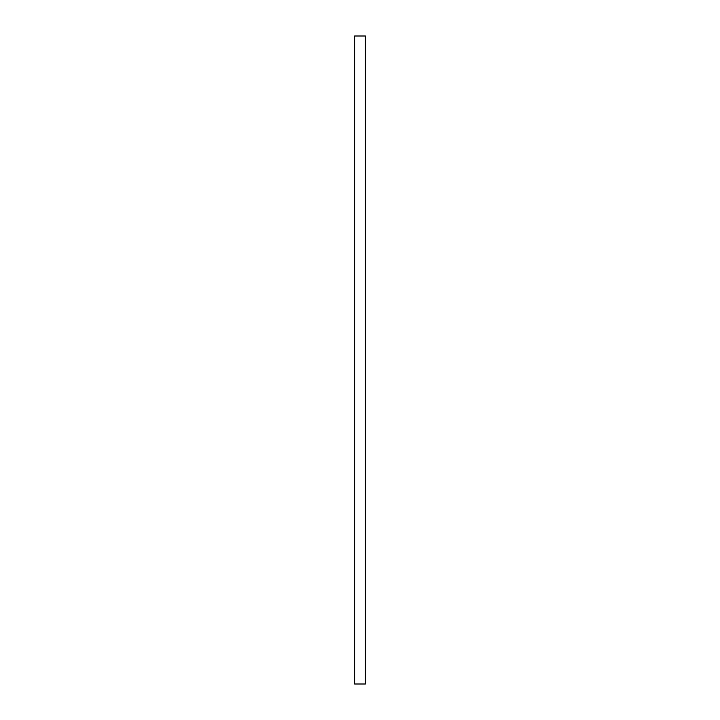 <?xml version="1.0" encoding="UTF-8"?>
<svg xmlns="http://www.w3.org/2000/svg" width="720" height="720" viewBox="0 0 720 720"><rect width="100%" height="100%" fill="white"/><g stroke="black" fill="none" stroke-linecap="round" stroke-linejoin="round"><path stroke-width="1.08" d="M365.4 684L365.4 36L354.6 36L354.6 684L365.4 684"/></g></svg>
